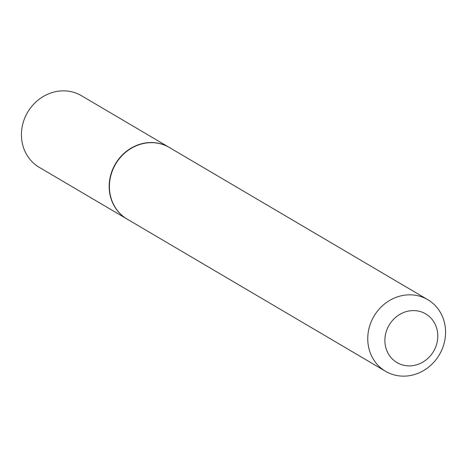 <?xml version="1.0" encoding="UTF-8"?>
<svg xmlns="http://www.w3.org/2000/svg" width="467" height="467" viewBox="0 0 467 467"><rect width="100%" height="100%" fill="white"/><g stroke="black" fill="none" stroke-linecap="round" stroke-linejoin="round"><path stroke-width="0.7" d="M169.299 147.449A41.569 37.944 120.5 0 0 169.182 147.379L81.433 95.7A41.569 37.944 120.5 0 0 24.021 119.99A41.569 37.944 120.5 0 0 39.246 167.332L126.995 219.011A41.569 37.944 120.5 0 0 127.112 219.081M169.182 147.379A41.569 37.944 120.5 0 0 111.771 171.669A41.569 37.944 120.5 0 0 126.995 219.011M427.754 299.668L169.422 147.519A41.569 37.944 120.5 0 0 112.004 171.809A41.569 37.944 120.5 0 0 127.228 219.151L385.567 371.3A41.569 37.944 120.5 0 0 442.979 347.01A41.569 37.944 120.5 0 0 427.754 299.668A41.569 37.944 120.5 0 0 370.343 323.958A41.569 37.944 120.5 0 0 385.567 371.3M436.038 346.076A28.265 25.802 120.5 0 0 420.837 311.722A28.265 25.802 120.5 0 0 386.647 330.402A28.265 25.802 120.5 0 0 401.848 364.762A28.265 25.802 120.5 0 0 436.038 346.076"/></g></svg>
